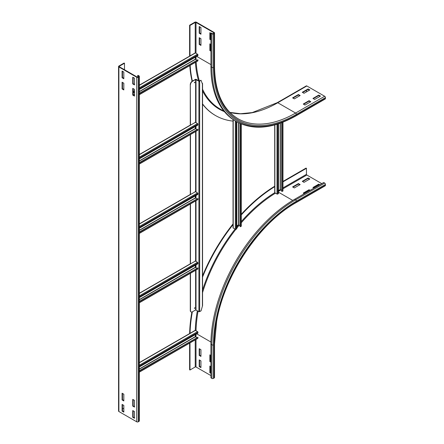 <?xml version="1.0" encoding="UTF-8"?>
<svg xmlns="http://www.w3.org/2000/svg" width="444" height="444" viewBox="0 0 444 444"><rect width="100%" height="100%" fill="white"/><g stroke="black" fill="none" stroke-linecap="round" stroke-linejoin="round"><path stroke-width="0.67" d="M304.318 193.701L303.252 193.084L309.063 189.727L310.128 190.343M309.74 190.565L309.063 190.176L303.641 193.307M309.063 190.176L309.063 189.727M314.002 188.106L312.937 187.49L318.753 184.132L319.819 184.748M319.43 184.97L318.753 184.582L313.325 187.712M318.753 184.582L318.753 184.132M300.15 184.582L294.339 187.934L292.596 186.93L298.407 183.572L300.15 184.582M299.761 184.804L298.407 184.021L292.979 187.152M298.407 184.021L298.407 183.572M309.84 178.988L304.023 182.345L302.281 181.335L308.097 177.983L309.84 178.988M309.451 179.209L308.097 178.427L302.669 181.563M308.097 178.427L308.097 177.983M210.922 362.176L209.857 361.56L209.857 354.845L210.922 355.461M210.245 355.072L210.245 361.333L210.922 361.727M210.245 361.333L209.857 361.56M210.922 373.36L209.857 372.744L209.857 366.034L210.922 366.65M210.245 366.256L210.245 372.522L210.922 372.916M210.245 372.522L209.857 372.744M199.201 348.695L200.943 349.7L200.943 356.41L199.201 355.405L199.201 348.695M199.589 348.917L199.589 355.183L200.943 355.966M199.589 355.183L199.201 355.405M282.967 181.857L306.449 168.304L306.449 174.342A0.549 0.316 -120 0 0 306.837 175.014L321.756 183.627M282.967 181.413L306.06 168.082L306.449 168.304M325.435 185.309A1.093 0.633 60 0 1 325.208 185.808L296.142 202.592A1.093 0.633 -120 0 0 296.37 202.087L325.435 185.309L325.435 184.415A1.093 0.633 60 0 0 324.664 183.072L323.693 182.512L294.627 199.289A118.376 68.348 -60 0 0 210.922 344.272L210.922 377.833L211.893 378.393L211.893 344.833A118.376 68.348 -60 0 1 295.599 199.85L324.664 183.072M199.201 359.879L200.943 360.889L200.943 367.599L199.201 366.594L199.201 359.879M199.589 360.106L199.589 366.367L200.943 367.155M199.589 366.367L199.201 366.594M189.638 333.555A123.587 71.351 -60 0 1 191.886 312.015M202.558 275.885A123.587 71.351 -60 0 1 233.044 223.926M241.308 214.258A123.587 71.351 -60 0 1 274.703 186.219M190.032 333.516A123.587 71.351 -60 0 1 192.346 311.832M202.558 277.067A123.587 71.351 -60 0 1 233.205 224.436M241.308 214.907A123.587 71.351 -60 0 1 274.864 186.58M296.142 202.592C259.324 223.088 224.431 275.163 216.678 321.29L214.535 343.939L214.535 377.5A1.093 0.633 180 0 1 214.219 377.949L213.442 378.393A1.093 0.633 180 0 1 211.893 378.393M210.922 375.596L196.004 366.983A0.549 0.316 -0 0 0 195.227 366.983L189.993 370.007L189.993 342.896M189.61 343.118L189.61 369.78L189.993 370.007M210.922 51.177L209.857 50.561L209.857 43.845L210.922 44.461M210.245 44.073L210.245 50.333L210.922 50.727M210.245 50.333L209.857 50.561M210.922 39.988L209.857 39.372L209.857 32.662L211.893 33.833A1.093 0.633 0 0 0 213.442 33.833L214.219 33.389A1.093 0.633 0 0 0 214.535 32.939A1.093 0.633 0 0 0 214.219 32.49L196.392 22.2A1.093 0.633 0 0 0 194.838 22.2L189.61 25.219L189.993 25.447L195.227 22.422A0.549 0.316 180 0 1 196.004 22.422L213.83 32.717A0.549 0.316 180 0 1 213.83 33.161L213.053 33.611A0.549 0.316 180 0 1 212.276 33.611L211.311 33.05L210.922 33.272L210.922 66.839A118.376 68.348 -60 0 0 235.442 121.029L236.408 121.589A118.376 68.348 -60 0 1 211.893 67.394L211.893 33.833M210.245 32.884L210.245 39.15L210.922 39.538M210.245 39.15L209.857 39.372M200.943 38.7L200.943 45.416L199.201 44.406L199.201 37.696L200.943 38.7M199.589 37.918L199.589 44.184L200.943 44.966M199.589 44.184L199.201 44.406M200.943 27.511L200.943 34.227L199.201 33.217L199.201 26.507L200.943 27.511M199.589 26.729L199.589 32.995L200.943 33.777M199.589 32.995L199.201 33.217M304.995 105.039L303.252 104.035L309.063 100.677L310.806 101.687L304.995 105.039M310.423 101.909L309.063 101.127L303.641 104.257M309.063 100.677L309.063 101.127M314.685 99.445L312.937 98.44L318.753 95.083L320.496 96.093L314.685 99.445M320.107 96.315L318.753 95.532L313.325 98.662M318.753 95.083L318.753 95.532M294.339 98.89L292.596 97.88L298.407 94.528L300.15 95.532L294.339 98.89M299.761 95.754L298.407 94.972L292.979 98.107M298.407 94.528L298.407 94.972M189.993 56.099L189.993 25.447M189.61 56.133L189.61 25.219M304.023 93.296L302.281 92.285L308.097 88.933L309.84 89.938L304.023 93.296M309.451 90.16L308.097 89.377L302.669 92.513M308.097 88.933L308.097 89.377M233.044 121.107A123.587 71.351 -60 0 1 215.59 115.579L215.201 115.357A123.587 71.351 -60 0 1 202.558 104.162M192.108 81.302A123.587 71.351 -60 0 1 189.81 65.562M215.59 115.579A123.587 71.351 -60 0 1 202.558 103.879M192.402 81.124A123.587 71.351 -60 0 1 190.176 65.351M229.848 112.365L240.57 113.742L252.236 112.571L277.223 102.692L306.288 85.914A1.093 0.633 60 0 1 306.837 85.97L324.664 96.259A1.093 0.633 60 0 1 325.435 97.602L325.435 98.496A1.093 0.633 60 0 1 325.208 98.995L296.142 115.779A1.093 0.633 60 0 0 296.37 115.279A117.283 67.716 -60 0 1 213.442 67.394L213.442 33.833M306.449 90.332L306.449 91.897M132.739 406.082L132.739 399.372L134.482 400.377L134.482 407.087L132.739 406.082L133.128 405.86L134.482 406.643M133.128 399.594L133.128 405.86M132.739 417.271L132.739 410.556L134.482 411.566L134.482 418.276L132.739 417.271L133.128 417.044L134.482 417.826M133.128 410.783L133.128 417.044M122.083 399.927L122.083 393.218L123.826 394.222L123.826 400.938L122.083 399.927L122.466 399.705L123.826 400.488M122.466 393.44L122.466 399.705M122.083 411.116L122.083 404.406L123.826 405.411L123.826 412.121L122.083 411.116L122.466 410.894L123.826 411.677M122.466 404.628L122.466 410.894M132.739 95.083L132.739 88.373L134.482 89.377L134.482 96.087L132.739 95.083L133.128 94.861L134.482 95.643M133.128 88.595L133.128 94.861M132.739 83.894L132.739 77.184L134.482 78.188L134.482 84.904L132.739 83.894L133.128 83.672L134.482 84.454M133.128 77.406L133.128 83.672M122.083 88.928L122.083 82.218L123.826 83.222L123.826 89.938L122.083 88.928L122.466 88.706L123.826 89.488M122.466 82.44L122.466 88.706M122.083 77.744L122.083 71.029L123.826 72.039L123.826 78.749L122.083 77.744L122.466 77.517L123.826 78.305M122.466 71.256L122.466 77.517M124.503 63.253L124.115 63.031L118.887 66.051A1.093 0.633 -0 0 0 118.565 66.5A1.093 0.633 -0 0 0 118.887 66.95L136.713 77.239A1.093 0.633 -0 0 0 138.262 77.239L139.033 76.79A1.093 0.633 -0 0 0 139.355 76.346A1.093 0.633 -0 0 0 139.033 75.896L138.067 75.336L137.679 75.563L138.65 76.118A0.549 0.316 180 0 1 138.65 76.568L137.873 77.017A0.549 0.316 180 0 1 137.096 77.017L119.27 66.722A0.549 0.316 180 0 1 119.27 66.278L124.503 63.253L124.503 69.747M118.565 66.5L118.565 411.061A1.093 0.633 -0 0 0 118.887 411.51L136.713 421.8A1.093 0.633 -0 0 0 138.262 421.8L139.033 421.35A1.093 0.633 -0 0 0 139.355 420.906L139.355 76.346M137.679 77.09L137.679 75.563M123.826 408.208L122.466 408.991M139.355 362.587L195.149 330.375A0.549 0.316 60 0 1 195.421 330.403L197.552 331.635A0.549 0.316 60 0 1 197.941 332.34L197.88 333.166L139.355 366.949M195.327 334.637L195.327 336.613L196.742 337.54M139.355 370.979L197.88 337.19L197.941 338.084A0.549 0.316 60 0 1 197.824 338.372L139.355 372.128M197.88 337.19L139.355 370.673M195.149 261.017A0.549 0.316 60 0 1 195.421 261.044L197.552 262.276A0.549 0.316 60 0 1 197.941 262.981L197.88 263.803L139.355 297.591M195.327 265.279L195.327 267.255L196.742 268.182M139.355 301.62L197.88 267.832L197.941 268.725A0.549 0.316 60 0 1 197.824 269.014L139.355 302.769M197.88 267.832L139.355 301.31M195.149 191.658A0.549 0.316 60 0 1 195.421 191.686L197.552 192.912A0.549 0.316 60 0 1 197.941 193.623L197.88 194.444L139.355 228.233M195.327 195.921L195.327 197.891L196.742 198.823M139.355 232.256L197.88 198.474L197.941 199.367A0.549 0.316 60 0 1 197.824 199.656L139.355 233.411M197.88 198.474L139.355 231.951M195.149 122.294A0.549 0.316 60 0 1 195.421 122.322L197.552 123.554A0.549 0.316 60 0 1 197.941 124.259L197.88 125.086L139.355 158.874M195.327 126.562L195.327 128.532L196.742 129.465M139.355 162.898L197.88 129.11L197.941 130.009A0.549 0.316 60 0 1 197.824 130.292L139.355 164.052M197.88 129.11L139.355 162.593M139.355 85.148L195.149 52.936A0.549 0.316 60 0 1 195.421 52.964L197.552 54.196A0.549 0.316 60 0 1 197.941 54.901L197.88 55.728L139.355 89.51M133.128 93.112L134.482 92.324M195.327 57.198L195.327 59.174L196.742 60.101M139.355 93.54L197.88 59.751L197.941 60.645A0.549 0.316 60 0 1 197.824 60.933L139.355 94.694M197.88 59.751L139.355 93.234M274.703 124.942L274.703 192.579A0.549 0.316 0 0 0 274.864 192.801L276.995 194.034A0.549 0.316 0 0 0 277.8 194.017L278.482 193.551L278.482 123.804M281.707 190.376L280.192 189.616L278.482 190.604M281.707 122.666L281.707 191.358L282.778 191.142A0.549 0.316 0 0 0 282.967 190.903L282.967 122.183M281.973 191.536L281.973 122.566M233.044 119.53L233.044 227.816A0.549 0.316 -0 0 0 233.205 228.044L235.337 229.271A0.549 0.316 -0 0 0 236.141 229.254L236.824 228.788L236.824 121.823M240.049 225.613L238.533 224.853L236.824 225.841M240.049 123.449L240.049 226.595L241.114 226.379A0.549 0.316 -0 0 0 241.308 226.14L241.308 123.993M240.315 226.773L240.315 123.565M194.367 82.728L194.733 82.101M194.938 82.301L194.439 82.828L194.938 82.301M194.367 308.347L194.733 307.72M194.938 307.925L194.439 308.447L194.938 307.925M190.482 84.699A2.742 1.582 -60 0 1 192.419 81.341L195.615 79.493L198.906 81.174A0.549 0.316 0 0 0 199.683 81.174L200.882 80.259L199.101 81.063L196.198 79.382A0.549 0.316 0 0 0 195.421 79.382L192.224 81.23A2.742 1.582 120 0 0 190.287 84.582L190.482 125.175M202.558 83.6L202.558 305.616L201.071 310.822L199.683 311.627A0.549 0.316 180 0 1 198.906 311.627L195.615 309.945L192.419 311.793A2.742 1.582 -60 0 1 191.048 311.927A2.742 1.582 -60 0 1 190.482 310.672L190.482 273.254M190.482 263.897L190.482 203.896M190.482 194.539L190.482 134.538M190.482 310.672L190.287 310.561A2.742 1.582 120 0 0 190.853 311.816A2.742 1.582 120 0 0 190.953 311.866M202.397 83.977L201.071 80.37M190.287 310.561L190.287 273.365M190.287 264.008L190.287 204.007M190.287 194.461L190.287 134.649M190.287 125.103L190.287 84.582M292.713 200.422L278.482 192.208M278.482 191.386L280.969 189.949M282.967 188.794L306.837 175.014M282.967 187.901L306.449 174.342M213.442 378.393L213.442 344.833A117.283 67.716 -60 0 1 296.37 201.193L325.435 184.415M296.37 201.193A1.093 0.633 -120 0 0 295.599 199.85L294.627 199.289M214.535 343.939A1.093 0.633 180 0 1 214.219 344.389A116.184 67.083 -60 0 1 296.37 202.087M213.442 344.833A1.093 0.633 180 0 1 211.893 344.833L210.922 344.272M196.037 330.758A115.64 66.767 -60 0 1 198.068 311.139M202.558 292.596A115.64 66.767 -60 0 1 235.847 229.359M236.824 228.127A115.64 66.767 -60 0 1 239.261 225.158M241.308 222.755A115.64 66.767 -60 0 1 275.48 193.157M196.714 333.833L210.944 342.052M195.271 330.353A116.184 67.083 -60 0 1 197.358 310.728M202.558 290.021A116.184 67.083 -60 0 1 235.065 229.115M236.824 226.906A116.184 67.083 -60 0 1 238.5 224.875M241.308 221.584A116.184 67.083 -60 0 1 274.742 192.696M214.219 377.949L214.219 344.389M196.004 334.249L196.004 337.113M196.004 339.427L196.004 366.983M195.227 339.871L195.227 366.983M213.83 33.161L213.83 32.717M210.922 64.596L196.714 56.399M196.004 53.302L196.004 22.422M195.227 52.914L195.227 22.422M214.535 32.939L214.535 66.5A1.093 0.633 180 0 1 214.219 66.95L214.219 33.389M213.442 67.394A1.093 0.633 180 0 1 211.893 67.394L210.922 66.839M277.223 102.692A1.093 0.633 60 0 1 277.772 102.747A115.09 66.45 -60 0 1 229.881 112.404M306.837 85.97L277.772 102.747L295.599 113.037A115.09 66.45 -60 0 1 238.051 118.737C222.744 109.446 214.907 92.03 214.535 66.5M324.664 96.259L295.599 113.037A1.093 0.633 60 0 1 296.37 114.38A116.184 67.083 -60 0 1 214.219 66.95M224.148 111.344L219.952 108.924A115.64 66.767 -60 0 1 202.558 89.238M199.439 81.086A115.64 66.767 -60 0 1 196.17 61.894M196.065 59.712A115.64 66.767 -60 0 1 196.004 56.804M224.392 111.644A116.184 67.083 -60 0 1 202.558 90.92M198.54 80.736A116.184 67.083 -60 0 1 195.416 62.327M325.435 98.496L296.37 115.279M325.435 97.602L296.37 114.38M139.033 76.79L139.033 421.35M138.65 76.568L138.65 76.118M138.262 77.239L138.262 421.8M136.713 77.239L136.713 421.8M118.887 66.95L118.887 411.51M119.27 66.722L119.27 66.278M197.941 332.34L139.355 366.161M197.552 331.635L139.355 365.234M195.421 330.403L139.355 362.77M139.355 368.925L195.327 336.613M139.355 369.147L195.421 336.78M197.941 338.084L139.355 371.906M197.941 262.981L139.355 296.803M197.552 262.276L139.355 295.871M195.421 261.044L139.355 293.412M139.355 299.567L195.327 267.255M139.355 299.789L195.421 267.421M197.941 268.725L139.355 302.547M197.941 193.623L139.355 227.445M197.552 192.912L139.355 226.512M195.421 191.686L139.355 224.054M139.355 230.203L195.327 197.891M139.355 230.43L195.421 198.063M197.941 199.367L139.355 233.189M197.941 124.259L139.355 158.081M197.552 123.554L139.355 157.154M195.421 122.322L139.355 154.695M139.355 160.845L195.327 128.532M139.355 161.067L195.421 128.699M197.941 130.009L139.355 163.83M197.941 54.901L139.355 88.722M134.482 91.536L133.128 92.319M197.552 54.196L139.355 87.795M134.482 90.609L133.128 91.392M195.421 52.964L139.355 85.331M133.416 88.761L133.128 88.928M133.322 94.972L134.482 94.3M139.355 91.486L195.327 59.174M133.516 95.083L134.482 94.522M139.355 91.708L195.421 59.341M197.941 60.645L139.355 94.467M277.8 124.026L277.8 194.017M276.995 124.276L276.995 194.034M274.864 124.897L274.864 192.801M280.192 189.616L280.192 123.221M280.386 189.616L280.386 123.149M282.778 122.255L282.778 191.142M236.141 121.434L236.141 229.254M235.337 120.968L235.337 229.271M233.205 119.636L233.205 228.044M238.533 224.853L238.533 122.733M238.728 224.853L238.728 122.827M241.114 123.909L241.114 226.379M195.615 309.945L195.615 270.291M195.615 267.532L195.615 265.112M195.615 261.155L195.615 200.932M195.615 198.174L195.615 195.754M195.615 191.797L195.615 131.568M195.615 128.81L195.615 126.39M195.615 122.439L195.615 79.493M202.397 306.438L202.397 83.228M196.004 309.945L196.004 270.069M196.004 267.754L196.004 264.885M196.004 261.377L196.004 200.705M196.004 198.396L196.004 195.527M196.004 192.019L196.004 131.346M196.004 129.038L196.004 126.168M196.004 122.661L196.004 79.493M198.906 311.627L198.906 81.174M199.683 311.627L199.683 81.174M236.408 121.589C253.213 130.664 273.127 128.727 296.142 115.779M139.355 293.229L190.482 263.708M139.355 223.865L190.482 194.35M139.355 154.506L190.482 124.992"/></g></svg>
